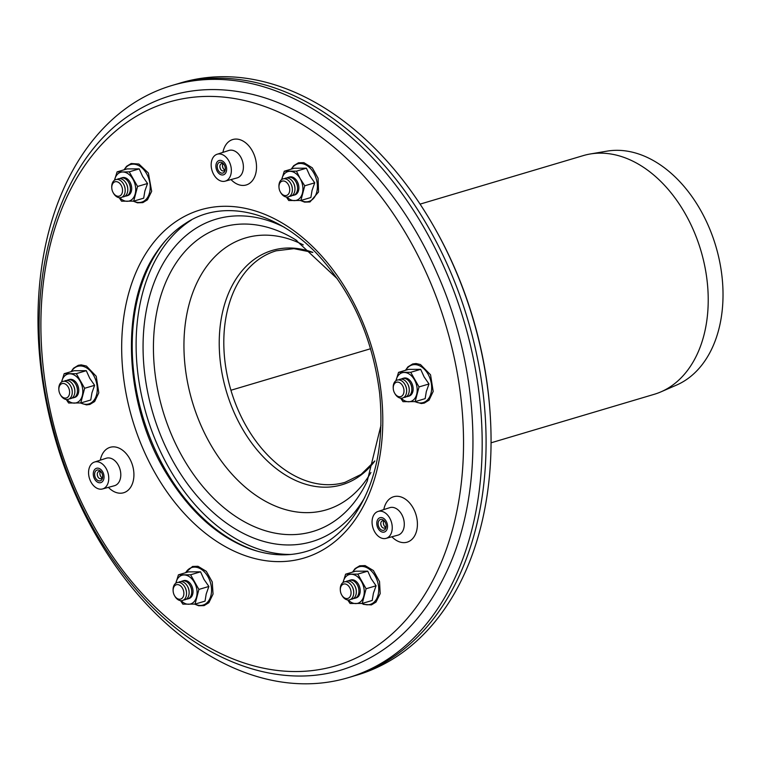 <?xml version="1.0" encoding="UTF-8"?>
<svg xmlns="http://www.w3.org/2000/svg" width="761" height="761" viewBox="0 0 761 761"><rect width="100%" height="100%" fill="white"/><g stroke="black" fill="none" stroke-linecap="round" stroke-linejoin="round"><path stroke-width="1.14" d="M119.753 178.645A9.36 6.44 73.4 0 1 128.685 182.459A9.36 6.44 73.4 0 1 130.369 188.119A9.36 6.44 73.4 0 1 124.975 196.186M117.156 179.415A9.36 6.44 73.4 0 1 126.079 183.23L126.383 183.753A7.486 5.156 73.4 0 1 127.724 188.281L127.762 188.89A9.36 6.44 73.4 0 1 122.369 196.966M128.685 182.459L128.98 182.982A7.486 5.156 73.4 0 1 130.331 187.51L130.369 188.119M113.56 182.63A7.486 5.156 73.4 0 1 121.161 185.284A7.486 5.156 73.4 0 1 120.742 195.311A7.486 5.156 73.4 0 1 113.142 192.619A7.486 5.156 73.4 0 1 111.791 188.091A7.486 5.156 73.4 0 1 113.56 182.63M111.791 188.091L111.753 187.491A9.36 6.44 73.4 0 1 113.96 180.661A9.36 6.44 73.4 0 1 123.482 184A9.36 6.44 73.4 0 1 125.165 189.66A9.36 6.44 73.4 0 1 121.123 197.546A9.36 6.44 73.4 0 1 113.437 193.151L113.142 192.619M123.482 184L123.777 184.533A7.486 5.156 73.4 0 1 125.127 189.061L125.165 189.66M126.079 183.23A9.36 6.44 73.4 0 1 127.762 188.89M66.825 380.462A9.36 6.44 73.4 0 1 75.758 384.276A9.36 6.44 73.4 0 1 77.441 389.936A9.36 6.44 73.4 0 1 72.048 398.003M64.228 381.232A9.36 6.44 73.4 0 1 73.161 385.047L73.456 385.57A7.486 5.156 73.4 0 1 74.797 390.098L74.835 390.707A9.36 6.44 73.4 0 1 69.441 398.774M75.758 384.276L76.062 384.8A7.486 5.156 73.4 0 1 77.403 389.328L77.441 389.936M58.968 390.802A7.486 5.156 73.4 0 1 58.863 389.908A7.486 5.156 73.4 0 1 65.417 384.115A7.486 5.156 73.4 0 1 68.871 395.71A7.486 5.156 73.4 0 1 60.214 394.436A7.486 5.156 73.4 0 1 58.968 390.802M58.863 389.908L58.825 389.309A9.36 6.44 73.4 0 1 62.868 381.423A9.36 6.44 73.4 0 1 70.554 385.817A9.36 6.44 73.4 0 1 72.238 391.477A9.36 6.44 73.4 0 1 68.205 399.363A9.36 6.44 73.4 0 1 60.509 394.969L60.214 394.436M70.554 385.817L70.849 386.35A7.486 5.156 73.4 0 1 72.2 390.878L72.238 391.477M73.161 385.047A9.36 6.44 73.4 0 1 74.835 390.707M181.099 581.604A9.36 6.44 73.4 0 1 190.022 585.418A9.36 6.44 73.4 0 1 191.705 591.078A9.36 6.44 73.4 0 1 186.312 599.145M178.493 582.374A9.36 6.44 73.4 0 1 187.425 586.189L187.72 586.721A7.486 5.156 73.4 0 1 189.07 591.249L189.109 591.849A9.36 6.44 73.4 0 1 183.705 599.925M190.022 585.418L190.326 585.941A7.486 5.156 73.4 0 1 191.667 590.469L191.705 591.078M176.828 598.279A7.486 5.156 73.4 0 1 174.478 595.578A7.486 5.156 73.4 0 1 173.137 591.05A7.486 5.156 73.4 0 1 178.749 584.828A7.486 5.156 73.4 0 1 183.791 594.693A7.486 5.156 73.4 0 1 176.828 598.279M173.137 591.05L173.099 590.45A9.36 6.44 73.4 0 1 177.132 582.565A9.36 6.44 73.4 0 1 184.818 586.969A9.36 6.44 73.4 0 1 186.502 592.629A9.36 6.44 73.4 0 1 177.713 599.487A9.36 6.44 73.4 0 1 174.773 596.11L174.478 595.578M184.818 586.969L185.113 587.492A7.486 5.156 73.4 0 1 186.464 592.02L186.502 592.629M187.425 586.189A9.36 6.44 73.4 0 1 189.109 591.849M348.291 580.928A9.36 6.44 73.4 0 1 357.223 584.743A9.36 6.44 73.4 0 1 358.897 590.403A9.36 6.44 73.4 0 1 356.7 597.233A9.36 6.44 73.4 0 1 353.504 598.479M345.684 581.708A9.36 6.44 73.4 0 1 354.616 585.513L354.911 586.046A7.486 5.156 73.4 0 1 356.262 590.574L356.3 591.173A9.36 6.44 73.4 0 1 354.093 598.013A9.36 6.44 73.4 0 1 350.897 599.249M357.223 584.743L357.518 585.276A7.486 5.156 73.4 0 1 358.859 589.804L358.897 590.403M349.289 597.585A7.486 5.156 73.4 0 1 341.67 594.912A7.486 5.156 73.4 0 1 340.329 590.384A7.486 5.156 73.4 0 1 347.663 585.133A7.486 5.156 73.4 0 1 349.289 597.585M340.329 590.384L340.291 589.775A9.36 6.44 73.4 0 1 344.324 581.889A9.36 6.44 73.4 0 1 352.01 586.293A9.36 6.44 73.4 0 1 353.694 591.953A9.36 6.44 73.4 0 1 351.487 598.783A9.36 6.44 73.4 0 1 341.974 595.435L341.67 594.912M352.01 586.293L352.305 586.817A7.486 5.156 73.4 0 1 353.656 591.345L353.694 591.953M354.616 585.513A9.36 6.44 73.4 0 1 356.3 591.173M401.218 379.111A9.36 6.44 73.4 0 1 410.141 382.926A9.36 6.44 73.4 0 1 411.711 387.473A9.36 6.44 73.4 0 1 411.825 388.586A9.36 6.44 73.4 0 1 406.431 396.662M398.612 379.891A9.36 6.44 73.4 0 1 407.544 383.696L407.839 384.229A7.486 5.156 73.4 0 1 409.085 387.863A7.486 5.156 73.4 0 1 409.19 388.757L409.228 389.366A9.36 6.44 73.4 0 1 403.825 397.432M410.141 382.926L410.445 383.458A7.486 5.156 73.4 0 1 411.691 387.092A7.486 5.156 73.4 0 1 411.787 387.986L411.825 388.586M403.882 389.413A7.486 5.156 73.4 0 1 401.047 396.51A7.486 5.156 73.4 0 1 394.598 393.095A7.486 5.156 73.4 0 1 393.256 388.567A7.486 5.156 73.4 0 1 397.822 382.117A7.486 5.156 73.4 0 1 403.882 389.413M393.256 388.567L393.218 387.958A9.36 6.44 73.4 0 1 397.252 380.072A9.36 6.44 73.4 0 1 404.938 384.476A9.36 6.44 73.4 0 1 406.498 389.023A9.36 6.44 73.4 0 1 406.621 390.136A9.36 6.44 73.4 0 1 402.588 398.022A9.36 6.44 73.4 0 1 394.902 393.618L394.598 393.095M404.938 384.476L405.233 384.999A7.486 5.156 73.4 0 1 406.488 388.643A7.486 5.156 73.4 0 1 406.583 389.527L406.621 390.136M407.544 383.696A9.36 6.44 73.4 0 1 409.104 388.243A9.36 6.44 73.4 0 1 409.228 389.366M286.954 177.969A9.36 6.44 73.4 0 1 292.947 178.407A9.36 6.44 73.4 0 1 295.877 181.784A9.36 6.44 73.4 0 1 297.561 187.444A9.36 6.44 73.4 0 1 292.167 195.51M284.348 178.74A9.36 6.44 73.4 0 1 290.341 179.187A9.36 6.44 73.4 0 1 293.28 182.554L293.575 183.087A7.486 5.156 73.4 0 1 294.916 187.615L294.954 188.214A9.36 6.44 73.4 0 1 289.56 196.29M295.877 181.784L296.181 182.307A7.486 5.156 73.4 0 1 297.522 186.835L297.561 187.444M286.012 181.936A7.486 5.156 73.4 0 1 288.857 193.465A7.486 5.156 73.4 0 1 280.333 191.953A7.486 5.156 73.4 0 1 278.992 187.425A7.486 5.156 73.4 0 1 286.012 181.936M278.992 187.425L278.945 186.816A9.36 6.44 73.4 0 1 287.734 179.957A9.36 6.44 73.4 0 1 290.673 183.334A9.36 6.44 73.4 0 1 292.357 188.994A9.36 6.44 73.4 0 1 288.324 196.88A9.36 6.44 73.4 0 1 280.628 192.476L280.333 191.953M290.673 183.334L290.968 183.858A7.486 5.156 73.4 0 1 292.319 188.386L292.357 188.994M293.28 182.554A9.36 6.44 73.4 0 1 294.954 188.214M377.722 527.696A7.486 5.156 73.4 0 1 380.024 517.689A7.486 5.156 73.4 0 1 387.102 523.406A7.486 5.156 73.4 0 1 384.295 532.053A7.486 5.156 73.4 0 1 377.722 527.696A7.486 5.156 73.4 0 1 380.024 517.689A7.486 5.156 73.4 0 1 387.102 523.406A7.486 5.156 73.4 0 1 384.295 532.053A7.486 5.156 73.4 0 1 377.722 527.696M94.221 478.279A7.486 5.156 73.4 0 1 96.523 468.281A7.486 5.156 73.4 0 1 103.601 473.989A7.486 5.156 73.4 0 1 100.794 482.636A7.486 5.156 73.4 0 1 94.221 478.279A7.486 5.156 73.4 0 1 96.523 468.281A7.486 5.156 73.4 0 1 103.601 473.989A7.486 5.156 73.4 0 1 100.794 482.636A7.486 5.156 73.4 0 1 94.221 478.279M216.828 170.493A7.486 5.156 73.4 0 1 219.13 160.495A7.486 5.156 73.4 0 1 226.207 166.202A7.486 5.156 73.4 0 1 223.392 174.849A7.486 5.156 73.4 0 1 216.828 170.493A7.486 5.156 73.4 0 1 219.13 160.495A7.486 5.156 73.4 0 1 226.207 166.202A7.486 5.156 73.4 0 1 223.392 174.849A7.486 5.156 73.4 0 1 216.828 170.493M90.34 480.752A14.04 9.665 73.4 0 1 94.507 462.041A14.04 9.665 73.4 0 1 107.929 472.705A14.04 9.665 73.4 0 1 102.507 488.962A14.04 9.665 73.4 0 1 90.34 480.752M220.481 154.045A14.04 9.665 73.4 0 1 231.078 167.277A14.04 9.665 73.4 0 1 225.113 181.175A14.04 9.665 73.4 0 1 211.996 170.426A14.04 9.665 73.4 0 1 217.104 154.255A14.04 9.665 73.4 0 1 220.481 154.045M391.268 533.204A14.04 9.665 73.4 0 1 386.008 538.379A14.04 9.665 73.4 0 1 372.89 527.63A14.04 9.665 73.4 0 1 377.998 511.459A14.04 9.665 73.4 0 1 389.366 517.47A14.04 9.665 73.4 0 1 391.268 533.204M378.826 526.993A5.612 3.862 73.4 0 1 379.663 519.944A5.612 3.862 73.4 0 1 385.171 522.132A5.612 3.862 73.4 0 1 386.179 525.528A5.612 3.862 73.4 0 1 383.515 530.312A5.612 3.862 73.4 0 1 378.826 526.993M384.191 525.775A5.612 3.862 73.4 0 1 384.039 525.442A5.612 3.862 73.4 0 1 383.373 523.007M385.665 527.145A3.748 2.578 73.4 0 1 384.058 525.537A3.748 2.578 73.4 0 1 383.848 525.128A3.748 2.578 73.4 0 1 383.382 523.273A3.748 2.578 73.4 0 1 383.858 521.047M381.594 526.545A5.612 3.862 73.4 0 1 381.432 526.212A5.612 3.862 73.4 0 1 380.766 523.777M386.15 525.195A3.748 2.578 73.4 0 1 384.429 528.096A3.748 2.578 73.4 0 1 381.451 526.317A3.748 2.578 73.4 0 1 381.242 525.899A3.748 2.578 73.4 0 1 380.776 524.053A3.748 2.578 73.4 0 1 382.298 520.924A3.748 2.578 73.4 0 1 385.332 522.427M95.334 477.575A5.612 3.862 73.4 0 1 96.171 470.526A5.612 3.862 73.4 0 1 101.67 472.714A5.612 3.862 73.4 0 1 102.687 476.11A5.612 3.862 73.4 0 1 100.024 480.895A5.612 3.862 73.4 0 1 95.334 477.575M100.699 476.357A5.612 3.862 73.4 0 1 100.538 476.025A5.612 3.862 73.4 0 1 99.872 473.589M102.174 477.737A3.748 2.578 73.4 0 1 100.557 476.12A3.748 2.578 73.4 0 1 100.347 475.711A3.748 2.578 73.4 0 1 99.881 473.856A3.748 2.578 73.4 0 1 100.357 471.63M98.093 477.128A5.612 3.862 73.4 0 1 97.931 476.805A5.612 3.862 73.4 0 1 97.275 474.36M102.649 475.777A3.748 2.578 73.4 0 1 100.937 478.688A3.748 2.578 73.4 0 1 97.95 476.9A3.748 2.578 73.4 0 1 97.741 476.481A3.748 2.578 73.4 0 1 97.284 474.636A3.748 2.578 73.4 0 1 98.806 471.506A3.748 2.578 73.4 0 1 101.831 473.009M217.931 169.789A5.612 3.862 73.4 0 1 218.768 162.74A5.612 3.862 73.4 0 1 224.276 164.928A5.612 3.862 73.4 0 1 225.285 168.324A5.612 3.862 73.4 0 1 222.621 173.118A5.612 3.862 73.4 0 1 217.931 169.789M223.296 168.571A5.612 3.862 73.4 0 1 223.144 168.238A5.612 3.862 73.4 0 1 222.478 165.803M224.771 169.95A3.748 2.578 73.4 0 1 223.163 168.343A3.748 2.578 73.4 0 1 222.944 167.924A3.748 2.578 73.4 0 1 222.488 166.079A3.748 2.578 73.4 0 1 222.954 163.843M220.7 169.342A5.612 3.862 73.4 0 1 220.538 169.018A5.612 3.862 73.4 0 1 219.872 166.583M225.256 167.991A3.748 2.578 73.4 0 1 223.534 170.902A3.748 2.578 73.4 0 1 220.557 169.113A3.748 2.578 73.4 0 1 220.348 168.695A3.748 2.578 73.4 0 1 219.881 166.849A3.748 2.578 73.4 0 1 221.403 163.72A3.748 2.578 73.4 0 1 224.428 165.223M355.501 598.041A9.36 6.44 -106.6 0 0 360.2 590.013A9.36 6.44 -106.6 0 0 358.517 584.353A9.36 6.44 -106.6 0 0 358.507 584.324A9.36 6.44 -106.6 0 0 350.193 580.196M348.281 600.02A14.982 10.312 -106.6 0 0 355.729 603.587A14.982 10.312 -106.6 0 0 363.739 596.224A14.982 10.312 -106.6 0 0 361.504 581.566A14.982 10.312 -106.6 0 0 351.268 574.27A14.982 10.312 -106.6 0 0 343.268 581.642A14.982 10.312 -106.6 0 0 343.068 582.488M343.04 582.507L345.618 574.175L357.784 574.117L366.089 588.748L362.246 603.435L350.079 603.483L347.729 599.982M357.784 574.117L367.763 571.159L355.596 571.207L345.618 574.175M367.763 571.159L371.168 578.693L376.067 585.789L366.089 588.748M376.067 585.789L373.394 593.352L372.224 600.467L362.246 603.435A19.596 13.489 -106.6 0 0 374.07 602.189A19.596 13.489 -106.6 0 0 373.851 573.946A19.596 13.489 -106.6 0 0 352.895 572.006M408.429 396.234A9.36 6.44 -106.6 0 0 413.128 388.196A9.36 6.44 -106.6 0 0 411.444 382.536A9.36 6.44 -106.6 0 0 405.033 377.951A9.36 6.44 -106.6 0 0 403.121 378.379M401.209 398.203A14.982 10.312 -106.6 0 0 408.657 401.77A14.982 10.312 -106.6 0 0 416.667 394.407A14.982 10.312 -106.6 0 0 414.431 379.749A14.982 10.312 -106.6 0 0 404.196 372.462A14.982 10.312 -106.6 0 0 396.186 379.825A14.982 10.312 -106.6 0 0 395.996 380.671M395.967 380.69L398.545 372.357L410.712 372.3L419.016 386.93L415.173 401.618L403.007 401.665L400.657 398.165M410.712 372.3L420.69 369.342L408.524 369.389L398.545 372.357M420.69 369.342L424.096 376.876L428.995 383.972L426.322 391.535L425.152 398.65L415.173 401.618A19.596 13.489 -106.6 0 0 420.5 402.969A19.596 13.489 -106.6 0 0 431.363 383.744A19.596 13.489 -106.6 0 0 420.205 366.079A19.596 13.489 -106.6 0 0 405.822 370.188M428.995 383.972L419.016 386.93M294.165 195.082A9.36 6.44 -106.6 0 0 298.864 187.054A9.36 6.44 -106.6 0 0 297.18 181.394A9.36 6.44 -106.6 0 0 288.857 177.237M289.931 171.311A14.982 10.312 -106.6 0 0 281.922 178.673A14.982 10.312 -106.6 0 0 281.732 179.529L284.281 171.206L296.438 171.158L300.167 178.607A14.982 10.312 -106.6 0 0 289.931 171.311M286.945 197.061A14.982 10.312 -106.6 0 0 294.393 200.628A14.982 10.312 -106.6 0 0 302.393 193.256A14.982 10.312 -106.6 0 0 300.167 178.607L304.752 185.789L300.899 200.466L288.742 200.524L286.393 197.023M284.281 171.206L294.26 168.238L306.426 168.191L309.822 175.734L314.731 182.821L312.058 190.383L310.888 197.508L300.899 200.466A19.596 13.489 -106.6 0 0 316.709 192.191A19.596 13.489 -106.6 0 0 307.682 166.022A19.596 13.489 -106.6 0 0 291.558 169.047M314.731 182.821L304.752 185.789M306.426 168.191L296.438 171.158M126.973 195.758A9.36 6.44 -106.6 0 0 131.672 187.729A9.36 6.44 -106.6 0 0 129.988 182.069A9.36 6.44 -106.6 0 0 121.665 177.912M114.73 179.349A14.982 10.312 -106.6 0 0 114.531 180.205L117.089 171.881L122.74 171.986A14.982 10.312 -106.6 0 0 114.73 179.349M119.743 197.736A14.982 10.312 -106.6 0 0 127.201 201.294A14.982 10.312 -106.6 0 0 135.201 193.931A14.982 10.312 -106.6 0 0 132.975 179.273A14.982 10.312 -106.6 0 0 122.74 171.986L129.246 171.834L137.56 186.464L133.708 201.142L121.551 201.189L119.192 197.689M117.089 171.881L127.068 168.913L139.225 168.866L142.63 176.409L147.539 183.496L144.866 191.059L143.686 198.174L133.708 201.142A19.596 13.489 -106.6 0 0 148.452 195.843A19.596 13.489 -106.6 0 0 146.597 173.689A19.596 13.489 -106.6 0 0 126.706 166.745A19.596 13.489 -106.6 0 0 124.366 169.722M147.539 183.496L137.56 186.464M139.225 168.866L129.246 171.834M74.045 397.575A9.36 6.44 -106.6 0 0 78.744 389.546A9.36 6.44 -106.6 0 0 77.061 383.886A9.36 6.44 -106.6 0 0 68.737 379.729M66.825 399.554A14.982 10.312 -106.6 0 0 74.274 403.111A14.982 10.312 -106.6 0 0 82.274 395.749A14.982 10.312 -106.6 0 0 80.048 381.09A14.982 10.312 -106.6 0 0 69.812 373.803A14.982 10.312 -106.6 0 0 61.803 381.166A14.982 10.312 -106.6 0 0 61.612 382.022L64.162 373.699L76.319 373.651L84.633 388.281L80.78 402.959L68.623 403.007L66.274 399.506M64.162 373.699L74.14 370.731L86.297 370.683L89.703 378.227L94.611 385.313L84.633 388.281M86.297 370.683L76.319 373.651M94.611 385.313L91.938 392.876L90.759 399.991L80.78 402.959A19.596 13.489 -106.6 0 0 97.284 388.719A19.596 13.489 -106.6 0 0 80.276 365.965A19.596 13.489 -106.6 0 0 71.439 371.539M188.309 598.717A9.36 6.44 -106.6 0 0 192.704 594.16A9.36 6.44 -106.6 0 0 193.009 590.688A9.36 6.44 -106.6 0 0 191.325 585.028A9.36 6.44 -106.6 0 0 183.001 580.871M181.089 600.695A14.982 10.312 -106.6 0 0 188.538 604.253A14.982 10.312 -106.6 0 0 196.547 596.89A14.982 10.312 -106.6 0 0 194.312 582.241A14.982 10.312 -106.6 0 0 184.076 574.945A14.982 10.312 -106.6 0 0 176.067 582.308A14.982 10.312 -106.6 0 0 175.877 583.164M175.848 583.183L178.426 574.84L190.592 574.793L198.897 589.423L195.054 604.101L182.887 604.158L180.538 600.657M178.426 574.84L188.405 571.872L200.571 571.825L190.592 574.793M200.571 571.825L203.977 579.368L208.875 586.455L198.897 589.423M208.875 586.455L206.202 594.018L205.032 601.133L195.054 604.101A19.596 13.489 -106.6 0 0 210.883 595.73A19.596 13.489 -106.6 0 0 203.539 571.045A19.596 13.489 -106.6 0 0 185.703 572.681M217.741 253.936A141.831 97.627 73.4 0 1 303.278 244.899A141.831 97.627 73.4 0 0 217.741 253.936A141.831 97.627 73.4 0 0 219.358 458.293A141.831 97.627 73.4 0 0 370.93 472.486A141.831 97.627 73.4 0 1 219.358 458.293A141.831 97.627 73.4 0 1 217.741 253.936M178.464 83.577A308.937 212.661 73.4 0 1 434.693 228.034A308.937 212.661 73.4 0 1 490.217 414.812A308.937 212.661 73.4 0 1 354.521 675.787M434.693 228.034L435.321 229.147A304.961 209.922 73.4 0 1 490.141 413.537L490.217 414.812M420.091 204.119L583.24 155.615A124.509 85.708 73.4 0 1 590.175 153.998L606.917 151.154A122.464 84.3 73.4 0 1 715.797 246.107A122.464 84.3 73.4 0 1 676.472 385.114L660.9 391.877A124.509 85.708 73.4 0 1 654.203 394.312L491.054 442.816M590.175 153.998A124.509 85.708 73.4 0 1 700.871 250.54A124.509 85.708 73.4 0 1 660.9 391.877M290.778 554.455A177.874 122.435 73.4 0 1 146.607 415.325A177.874 122.435 73.4 0 1 191.353 220.024M166.269 239.734A177.874 122.435 -106.6 0 0 142.707 416.486A177.874 122.435 -106.6 0 0 259.006 551.649M425.171 229.708A308.937 212.661 73.4 0 1 348.1 677.718A308.937 212.661 73.4 0 1 56.228 442.198A308.937 212.661 73.4 0 1 172.024 85.47A308.937 212.661 73.4 0 1 425.171 229.708M348.1 677.718L352.01 676.558A308.937 212.661 -106.6 0 0 429.08 228.547A308.937 212.661 -106.6 0 0 175.934 84.309L172.024 85.47M231.42 390.108L370.607 348.728M132.709 118.516A293.955 202.35 73.4 0 1 462.888 420.633A293.955 202.35 73.4 0 1 161.161 612.595A293.955 202.35 73.4 0 1 132.709 118.516M178.397 219.948A181.613 125.013 73.4 0 1 382.393 406.602A181.613 125.013 73.4 0 1 195.977 525.204A181.613 125.013 73.4 0 1 178.397 219.948M100.319 460.167A23.696 16.314 73.4 0 1 107.244 448.638A23.696 16.314 73.4 0 1 129.341 458.017A23.696 16.314 73.4 0 1 130.226 487.858A23.696 16.314 73.4 0 1 108.404 487.363M222.916 152.381A23.696 16.314 73.4 0 1 240.818 139.995A23.696 16.314 73.4 0 1 256.467 165.213A23.696 16.314 73.4 0 1 248.59 183.972A23.696 16.314 73.4 0 1 231.002 179.577M383.81 509.575A23.696 16.314 73.4 0 1 405.489 499.226A23.696 16.314 73.4 0 1 416.229 532.186A23.696 16.314 73.4 0 1 393.037 537.894A23.696 16.314 73.4 0 1 391.896 536.781M94.507 462.041L106.245 458.246A14.335 9.874 73.4 0 1 119.953 469.128A14.335 9.874 73.4 0 1 114.416 485.727L102.507 488.962M217.104 154.255L228.852 150.459A14.335 9.874 73.4 0 1 232.295 150.24A14.335 9.874 73.4 0 1 243.368 165.946A14.335 9.874 73.4 0 1 237.023 177.941L225.113 181.175M377.998 511.459L389.746 507.663A14.335 9.874 73.4 0 1 401.351 513.799A14.335 9.874 73.4 0 1 403.282 529.865A14.335 9.874 73.4 0 1 397.917 535.145L386.008 538.379M367.401 480.762A158.764 109.289 73.4 0 1 367.259 481.066A158.764 109.289 73.4 0 1 182.707 457.418A158.764 109.289 73.4 0 1 191.268 245.071A158.764 109.289 73.4 0 1 295.496 239.715A158.764 109.289 73.4 0 1 296.876 240.571M364.814 497.361A168.219 115.796 73.4 0 1 174.069 463.135A168.219 115.796 73.4 0 1 158.145 273.075A168.219 115.796 73.4 0 1 284.557 227.406M374.821 460.928L361.066 474.426L345.037 482.322A120.761 83.13 73.4 0 1 246.079 425.932A120.761 83.13 73.4 0 1 252.585 264.409A120.761 83.13 73.4 0 1 276.205 250.807L293.946 248.657L312.847 252.452M374.764 461.128A122.245 84.148 73.4 0 1 241.77 427.711A122.245 84.148 73.4 0 1 248.362 264.2A122.245 84.148 73.4 0 1 312.685 252.31M133.603 112.618C167.534 91.406 204.899 84.832 245.67 92.909C321.247 107.577 396.452 178.997 437.233 273.57C481.104 371.891 484.985 491.254 446.517 571.987C422.621 622.403 388.024 654.926 342.726 669.547C279.962 689.418 204.899 662.85 146.749 601.361C96.913 548.025 63.762 482.132 47.306 403.701C21.765 281.998 57.532 159.097 133.603 112.618M185.313 223.525C219.063 200.571 271.249 207.04 316.062 252.814C351.354 290.436 372.548 337.256 379.634 393.266C384.524 444.395 375.411 486.022 352.324 518.136C339.758 534.745 324.652 545.78 306.978 551.259C288.8 556.767 269.641 555.901 249.522 548.662C217.427 536.448 189.87 511.62 166.84 474.17C123.72 404.9 119.544 304.143 156.737 251.948C164.871 239.953 174.393 230.478 185.313 223.525M361.77 603.444L363.653 604.386L371.387 604.9L375.991 602.103L380.186 593.628L379.53 581.566L373.413 570.55L365.099 565.594L359.706 565.794L355.092 568.591L352.571 572.101M414.697 401.637L421.309 403.53L424.257 403.102L429.042 400.172L433.19 391.42L430.545 374.802L420.472 364.548L416.077 363.539L412.7 363.958L407.915 366.878L405.499 370.284M300.433 200.485L304.571 202.122L309.984 201.96L318.545 191.991L318.079 178.236L312.305 167.829L303.905 162.664L298.474 162.797L293.679 165.698L291.235 169.142M133.242 201.161L137.446 202.816L142.849 202.616L147.453 199.82L151.658 191.353L148.385 173.023L138.892 164.024L131.168 163.51L126.554 166.307L124.043 169.817M80.314 402.978L86.478 404.871L89.846 404.452L94.64 401.532L98.797 392.819L96.219 376.276L86.44 366.051L81.246 364.88L78.297 365.309L73.513 368.238L71.115 371.634M194.578 604.12L198.65 605.746L204.081 605.613L208.866 602.712L213.042 594.075L212.262 581.994L206.345 571.349L197.984 566.289L192.571 566.45L185.38 572.776M295.496 239.715L337.475 278.935M380.985 425.275L367.259 481.066"/></g></svg>
